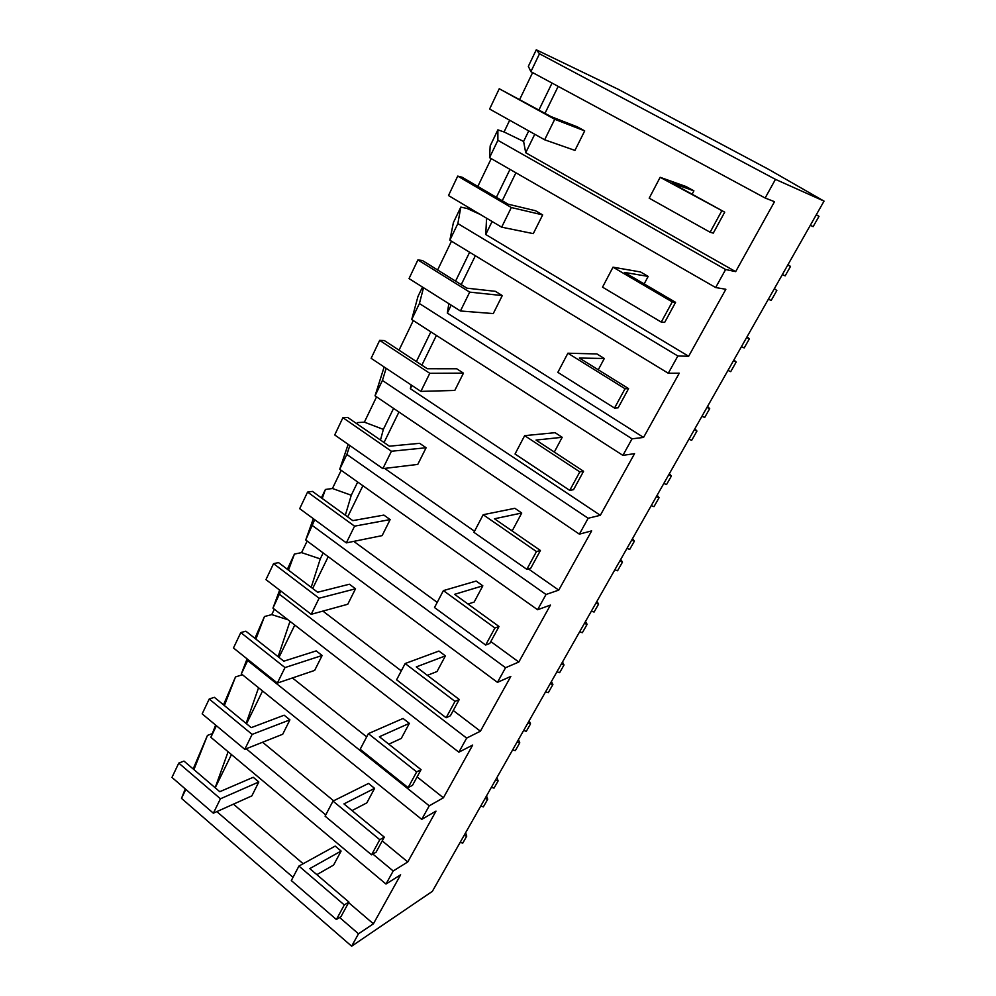 <?xml version="1.0" encoding="UTF-8"?>
<svg xmlns="http://www.w3.org/2000/svg" width="996" height="996" viewBox="0 0 996 996"><rect width="100%" height="100%" fill="white"/><g stroke="black" fill="none" stroke-linecap="round" stroke-linejoin="round"><path stroke-width="1.49" d="M536.271 49.8L539.496 53.772L775.461 179.355L824.041 201.117L768.489 169.283L618.192 89.267L536.271 49.8L528.341 66.334L530.893 71.662L539.496 53.772M775.461 179.355L765.14 198.017L530.893 71.662M824.041 201.117L432.351 891.358L351.638 946.2L358.498 933.8L339.586 917.478M358.498 933.8L373.413 923.802L400.629 874.812L385.987 884.05L393.208 870.99L407.762 861.951L435.999 811.13L421.744 819.372L429.239 805.814L443.407 797.796L472.702 745.045L458.87 752.192L466.651 738.098L480.396 731.201L510.824 676.421L497.465 682.36L505.557 667.718L518.816 662.029L550.452 605.082L537.591 609.739L546.02 594.488L558.756 590.118L591.661 530.88L579.373 534.142L588.15 518.256L600.314 515.306L634.564 453.641L622.911 455.371L632.049 438.825L643.565 437.431L679.26 373.176L668.291 373.251L677.84 355.995L688.647 356.269L725.86 289.276L715.663 287.545L725.623 269.518L735.658 271.634L774.502 201.702L765.14 198.017M212.297 733.629L207.454 735.409L193.174 768.962M242.426 674.74L235.492 676.944L223.515 704.857M274.348 609.216L271.746 614.619L264.463 616.536L254.914 638.349M307.154 541.04L301.576 552.618L294.418 554.075L287.371 569.289M341.192 470.311L332.44 488.501L325.406 489.472L321.384 497.863M376.55 396.869L364.374 422.155L357.477 422.59L356.904 423.786M384.157 366.976L375.031 395.835L382.427 380.447L386.137 368.296M413.278 320.55L399.023 350.181M422.478 287.06L417.971 296.472L411.709 319.542L419.403 303.543L423.524 287.72M451.474 241.194L437.618 269.966M457.127 214.825L453.404 222.581L449.856 240.21L457.861 223.565L460.824 207.106L457.127 214.825M460.824 207.106L467.199 208.513L480.358 214.514M491.227 158.613L477.831 186.439M467.883 207.093L467.199 208.513M509.678 120.255L504.051 131.97L497.875 129.853L490.169 145.926L489.546 157.642L497.888 140.312L725.623 269.518M532.623 72.596L519.725 99.376M715.663 287.545L489.546 157.642M497.875 129.853L497.888 140.312M735.658 271.634L525.714 152.749L534.752 134.261M504.051 131.97L523.61 141.444L525.714 152.749M545.011 113.283L558.171 86.378M552.045 83.066L538.948 109.946M528.739 130.899L523.61 141.444M385.987 884.05L210.853 737.301L215.634 725.076M216.418 725.723L210.853 737.301M393.208 870.99L372.853 854.07M325.754 814.902L246.211 748.755M235.492 676.944L224.374 705.554M215.211 787.799L231.458 754.57M228.109 751.756L215.161 787.749M373.413 923.802L348.625 902.613M303.158 863.731L233.462 804.158M185.256 788.907L181.496 798.369L351.638 946.2M207.454 735.409L193.921 769.597M185.816 789.392L181.496 798.369M293.023 877.314L216.854 811.615M509.989 169.395L496.394 197.32M486.583 218.211L485.737 234.496L492.099 221.498M502.245 200.756L515.916 172.794M688.647 356.269L485.737 234.496M677.84 355.995L457.861 223.565M668.291 373.251L449.856 240.21M469.626 252.249L455.57 281.121M448.847 303.668L447.316 313.093L451.2 305.15M461.223 284.632L475.353 255.735M643.565 437.431L447.316 313.093M632.049 438.825L419.403 303.543M622.911 455.371L411.709 319.542M414.635 360.428L416.465 361.623M430.857 331.855L416.565 361.199M411.186 384.954L410.34 388.701L411.933 385.452M421.856 365.159L436.397 335.415M600.314 515.306L410.34 388.701M588.15 518.256L382.427 380.447M579.373 534.142L375.031 395.835M364.374 422.155L383.348 429.388L380.484 440.07M393.582 408.385L383.348 429.388M384.033 442.523L398.948 412.02M558.756 590.118L528.353 568.865M474.519 531.242L384.643 468.419M349.833 445.523L346.857 454.45L339.723 469.265L348.152 444.353M357.477 422.59L357.041 423.885M546.02 594.488L346.857 454.45M537.591 609.739L339.723 469.265M332.44 488.501L351.264 495.249L345.338 515.206M357.701 482.027L351.264 495.249M347.666 516.899L362.905 485.724M518.816 662.029L490.816 641.561M437.219 602.381L353.767 541.376M314.711 519.7L305.722 539.981L313.329 518.679M325.406 489.472L322.218 498.473M505.557 667.718L312.595 525.701M497.465 682.36L305.722 539.981M301.576 552.618L320.264 558.905L311.2 587.341M323.165 552.942L320.264 558.905M312.682 588.462L328.219 556.689M480.396 731.201L453.267 710.509M401.288 670.881L322.891 611.096M280.81 591.014L272.954 608.145L279.639 590.118M294.418 554.075L288.504 570.148M466.651 738.098L279.577 594.375M458.87 752.192L272.954 608.145M271.746 614.619L287.919 619.736M278.98 657.372L294.791 625.052M289.985 621.33L278.121 656.688M443.407 797.796L417.087 776.905M366.677 736.891L292.438 677.965M248.091 659.663L241.356 673.869L247.083 658.854M264.463 616.536L255.885 639.121M429.239 805.814L247.743 660.597M421.744 819.372L241.356 673.869M246.522 723.768L262.558 690.975M258.562 687.75L246.112 723.432M407.762 861.951L382.24 840.898M333.61 800.796L262.583 742.244M816.297 214.738L818.998 216.331L816.21 214.912M818.998 216.331L813.122 226.665L810.333 225.27M787.736 265.085L790.513 266.43L785.147 275.88L782.37 274.547M790.513 266.43L787.973 264.675M774.353 288.666L776.843 290.508L771.178 300.468L768.402 299.161M746.614 337.557L749.378 338.814L744.199 347.928L741.435 346.695M749.378 338.814L747.037 336.81M733.903 359.954L736.181 362.034L733.417 360.813M736.181 362.034L730.728 371.645L727.952 370.437M706.936 407.476L709.7 408.646L704.695 417.449L701.931 416.291M709.7 408.646L707.534 406.418M694.859 428.766L696.951 431.056L694.2 429.911M696.951 431.056L691.685 440.332L688.933 439.211M668.64 474.98L671.379 476.063L666.548 484.554L663.809 483.483M671.379 476.063L669.399 473.623M657.148 495.199L659.078 497.701L656.339 496.643M659.078 497.701L653.986 506.665L651.247 505.619M631.638 540.168L634.377 541.177L629.709 549.394L626.97 548.398M634.377 541.177L632.56 538.55M620.72 559.403L622.488 562.093L619.761 561.109M622.488 562.093L617.557 570.758L614.831 569.787M595.882 603.178L598.596 604.111L594.089 612.054L591.375 611.133M598.596 604.111L596.94 601.31M585.499 621.479L587.105 624.343L584.391 623.434M587.105 624.343L582.349 632.709L579.635 631.813M561.308 664.12L564.01 664.979L559.64 672.661L556.938 671.802M564.01 664.979L562.503 662.016M551.423 681.525L552.892 684.551L550.19 683.704M552.892 684.551L548.286 692.656L545.584 691.822M527.843 723.084L530.532 723.88L526.311 731.313L523.622 730.516M530.532 723.88L529.162 720.755M518.443 739.642L519.775 742.817L517.086 742.032M519.775 742.817L515.318 750.66L512.629 749.888M495.46 780.154L498.125 780.901L494.041 788.097L491.364 787.363M498.125 780.901L496.892 777.639M486.509 795.928L487.704 799.24L485.04 798.518M487.704 799.24L483.384 806.835L480.719 806.125M464.086 835.445L466.738 836.13L462.779 843.102L460.115 842.429M466.738 836.13L465.618 832.731M584.702 130.899L577.319 126.853L551.087 116.632L499.245 88.744L554.735 119.283L584.702 130.899L574.941 150.408L544.65 139.789L489.609 109.037L499.245 88.744M554.735 119.283L544.65 139.789M542.658 214.899L535.524 210.741L508.109 204.192L462.132 177.238L457.737 176.093L511.322 207.529L542.658 214.899L533.283 233.624L501.66 227.175L448.486 195.552L457.737 176.093M511.322 207.529L501.66 227.175M502.27 295.575L495.373 291.33L466.9 288.168L422.441 260.541L417.909 259.906L469.701 292.127L502.27 295.575L493.269 313.578L460.426 310.976L409.032 278.581L417.909 259.906M469.701 292.127L460.426 310.976M463.451 373.139L456.766 368.794L427.346 368.757L384.332 340.545L379.663 340.371L429.774 373.301L463.451 373.139L454.786 390.444L420.872 391.391L371.135 358.323L379.663 340.371M429.774 373.301L420.872 391.391M426.114 447.752L419.64 443.332L389.349 446.183L347.691 417.436L342.91 417.698L391.416 451.25L426.114 447.752L417.772 464.41L382.862 468.63L334.718 434.953L342.91 417.698M391.416 451.25L382.862 468.63M390.158 519.576L383.883 515.094L352.808 520.622L312.458 491.402L307.577 492.074L354.564 526.162L390.158 519.576L382.128 535.624L346.334 542.882L299.684 508.67L307.577 492.074M354.564 526.162L346.334 542.882M355.522 588.785L349.422 584.229L317.662 592.247L278.531 562.603L273.551 563.649L319.106 598.223L355.522 588.785L347.778 604.248L311.2 614.308L265.957 579.622L273.551 563.649M319.106 598.223L311.2 614.308M322.131 655.493L316.205 650.898L283.823 661.195L245.85 631.19L240.795 632.585L284.993 667.581L322.131 655.493L314.661 670.408L277.361 683.082L233.475 647.985L240.795 632.585M284.993 667.581L277.361 683.082M289.911 719.859L284.171 715.203L251.216 727.64L214.352 697.312L209.222 699.018L252.125 734.401L289.911 719.859L282.715 734.251L244.779 749.328L202.163 713.871L209.222 699.018M252.125 734.401L244.779 749.328M258.811 781.985L253.233 777.291L219.78 791.696L183.974 761.093L178.77 763.098L220.44 798.792L258.811 781.985L251.864 795.879L213.356 813.184L171.959 777.415L178.77 763.098M220.44 798.792L213.356 813.184M693.901 190.846L686.007 186.513L660.149 177.3L724.715 212.16L671.752 183.027L693.901 190.846L692.096 194.22M660.149 177.3L649.193 198.192L710.123 232.242L713.285 233.126L724.715 212.16M721.602 211.14L710.123 232.242M648.172 276.415L640.553 271.97L613.013 267.177L672.238 301.913L675.587 302.336L624.554 272.431L648.172 276.415L644.163 283.922M613.013 267.177L602.53 287.159L661.269 322.094L664.668 322.393L675.587 302.336M672.238 301.913L661.269 322.094M604.311 358.498L596.953 353.954L567.894 353.207L625.027 388.739L628.588 388.627L579.348 358.037L604.311 358.498L598.272 369.79M567.894 353.207L557.847 372.355L614.52 408.061L618.13 407.825L628.588 388.627M625.027 388.739L614.52 408.061M562.192 437.294L555.083 432.675L524.655 435.65L579.809 471.892L583.569 471.27L536.035 440.07L562.192 437.294L554.311 452.06M524.655 435.65L515.032 454.014L569.737 490.393L573.547 489.671L583.569 471.27M579.809 471.892L569.737 490.393M521.742 513.015L514.845 508.309L483.185 514.72L536.471 551.572L540.417 550.489L494.489 518.779L521.742 513.015L512.716 529.909L511.135 530.27M483.185 514.72L473.947 532.337L526.822 569.326L530.806 568.143L540.417 550.489M536.471 551.572L526.822 569.326M482.836 585.822L476.163 581.054L443.382 590.616L494.912 628.003L499.021 626.496L454.587 594.326L482.836 585.822L474.146 602.07L467.995 604.037M443.382 590.616L434.505 607.548L485.65 645.047L489.783 643.441L499.021 626.496M494.912 628.003L485.65 645.047M445.399 655.878L438.925 651.048L405.148 663.535L455.01 701.396L459.256 699.491L416.266 666.922L445.399 655.878L437.032 671.528L427.371 675.35M405.148 663.535L396.607 679.807L446.108 717.755L450.391 715.775L459.256 699.491M455.01 701.396L446.108 717.755M409.344 723.345L403.069 718.465L368.371 733.641L416.664 771.9L421.047 769.647L379.401 736.741L409.344 723.345L401.288 738.422L388.814 744.174M368.371 733.641L360.166 749.291L408.111 787.624L412.518 785.296L421.047 769.647M416.664 771.9L408.111 787.624M374.596 788.359L368.508 783.441L333 801.108L379.787 839.703L384.294 837.126L343.931 803.909L374.596 788.359L366.827 802.888L352.036 810.582M333 801.108L325.094 816.172L371.558 854.829L376.09 852.178L384.294 837.126M379.787 839.703L371.558 854.829M341.093 851.057L335.179 846.09L298.937 866.059L344.305 904.941L348.924 902.065L309.781 868.612L341.093 851.057L333.598 865.076L316.853 874.65M298.937 866.059L291.318 880.564L336.387 919.52L341.018 916.569L348.924 902.065M344.305 904.941L336.387 919.52"/></g></svg>
